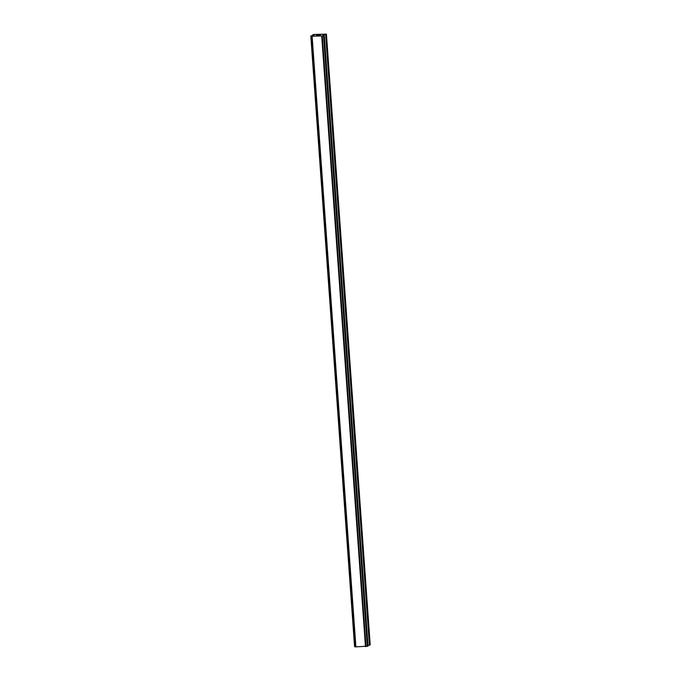 <?xml version="1.0" encoding="UTF-8"?>
<svg xmlns="http://www.w3.org/2000/svg" width="681" height="681" viewBox="0 0 681 681"><rect width="100%" height="100%" fill="white"/><g stroke="black" fill="none" stroke-linecap="round" stroke-linejoin="round"><path stroke-width="1.02" d="M319.738 35.267L318.572 35.31L319.738 35.267M319.976 35.123L319.346 35.148M319.38 35.123L320.019 35.106L319.38 35.131M320.257 34.961L319.1 34.995M320.445 34.935L318.538 35.335M317.763 35.276L316.418 35.344M317.993 35.037L316.571 35.335M318.325 35.003L316.759 35.072M312.69 34.876L314.247 35.191L310.996 35.88L312.119 36.246L321.704 35.923L324.258 35.429L322.964 34.927L326.429 34.135L314.018 34.45L312.715 34.85L312.741 35.625L312.715 34.901M354.571 646.712L310.808 35.991L354.571 646.712L355.61 646.856M355.618 646.89L311.838 36.178L355.618 646.89L368.029 646.133L324.241 35.438M367.978 645.418L370.2 644.839L326.429 34.135M311.924 36.212L355.703 646.916M312.119 36.246L355.899 646.95M321.704 35.923L365.476 646.635M322.036 35.872L365.816 646.584M322.241 35.838L366.012 646.541M312.783 34.918L312.834 35.591M310.842 36.025L354.622 646.729M310.928 36.042L354.707 646.746M311.072 36.05L354.852 646.754M323.56 35.633L367.331 646.337M323.756 35.616L367.527 646.32M323.901 35.591L367.672 646.295M324.054 35.548L367.834 646.26M323.288 34.85L323.322 35.335M325.646 34.493L369.417 645.196M325.961 34.408L369.74 645.12M324.258 35.429L368.029 646.133"/></g></svg>
